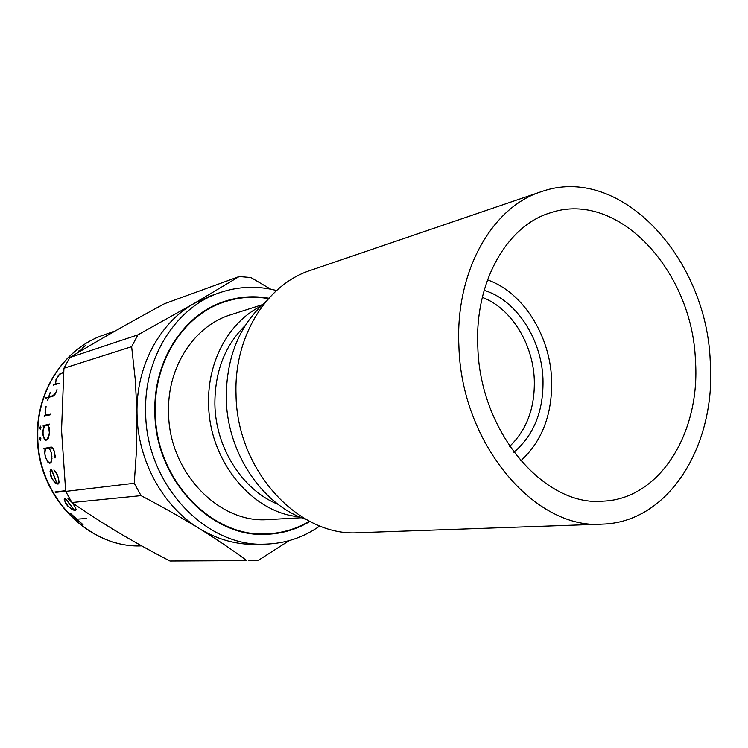 <?xml version="1.0" encoding="UTF-8"?>
<svg xmlns="http://www.w3.org/2000/svg" width="748" height="748" viewBox="0 0 748 748"><rect width="100%" height="100%" fill="white"/><g stroke="black" fill="none" stroke-linecap="round" stroke-linejoin="round"><path stroke-width="1.12" d="M45.376 415.981L44.216 415.748L44.132 416.29L50.593 414.691L50.677 414.14L46.974 415.065L48.143 415.299M46.077 406.501L45.348 412.092L45.824 414.214L46.974 415.065M42.832 434.607L44.413 439.441L45.89 440.432L48.153 438.655L49.396 433.176L48.452 424.929L49.63 424.088L43.169 425.593L43.132 426.164L44.254 425.902L42.851 430.764L43.104 434.607M40.981 427.585L40.317 429.333L39.803 427.856L40.486 426.117L40.981 427.585M44.216 415.748L46.32 415.224L45.095 412.475L45.338 410.156M45.899 406.445L45.104 410.1M49.499 397.123L48.788 396.842L53.23 395.599L56.1 391.877L54.922 394.551L53.089 396.122L48.62 397.366L47.629 400.573L48.414 397.422L45.413 398.263L45.591 397.74L49.293 397.179M50.247 392.7L48.592 396.898M50.097 392.625L48.788 396.842M57.082 389.736L56.1 391.877M56.932 389.661L56.25 391.943M63.599 372.392L59.457 374.458L56.259 379.451L55.464 384.051L59.849 383.172L53.332 385.108L55.156 384.145L56.147 379.769M57.886 376.524L55.96 379.657M57.746 376.431L59.513 374.131L63.627 372.008M85.711 345.398L81.242 349.522L84.085 348.989M83.28 349.466L78.549 351.074L81.111 349.999L82.991 347.493M85.674 345.342L82.925 347.399M63.935 368.25L131.639 346.679L135.294 379.928L137.015 413.756L136.613 448.286L134.247 483.273L141.045 495.644C162.288 506.779 181.717 517.756 199.333 528.565C216.855 539.411 232.665 550.089 246.765 560.598L169.983 561C133.901 542.45 101.223 522.964 71.93 502.525L65.693 491.399L61.542 430.268L63.935 368.25L69.798 357.525C98.194 340.396 129.75 322.463 164.467 303.725L239.164 276.545L194.041 303.501L210.412 295.965L219.557 292.749C176.36 307.119 144.009 356.843 145.636 411.877C145.617 484.339 206.121 547.817 265.783 544.133C285.652 543.431 303.669 537.373 319.835 525.938M134.247 483.273L65.693 491.399M265.783 544.133L256.087 544.376C236.433 544.806 217.518 539.532 199.333 528.565C163.045 506.733 137.567 460.609 137.015 413.756C135.799 366.857 159.333 323.005 194.041 303.501L137.903 334.861L131.639 346.679M276.545 290.523C257.368 285.586 238.369 286.334 219.557 292.749M309.887 521.468C296.732 529.341 282.435 533.623 267.027 534.296C211.46 538.382 154.873 479.468 154.855 412.092C153.303 360.788 183.699 314.431 224.213 301.491C238.864 296.638 253.74 295.554 268.841 298.237M230.122 300.2L221.913 302.314M264.586 534.353L273.001 533.408M268.495 298.62C253.581 296.03 238.893 297.134 224.437 301.911C184.045 314.786 153.742 360.985 155.294 412.101C155.313 479.234 211.703 537.934 267.083 533.829L256.76 534.091M267.083 533.829C282.295 533.156 296.404 528.958 309.42 521.225M214.695 305.343L224.437 301.911M301.594 517.747L268.439 519.57C219.127 524.067 168.609 472.053 168.562 412.429C167.113 366.847 194.443 325.642 230.777 314.758L262.408 304.67M260.65 306.343C229.047 321.949 207.261 361.415 208.608 403.976C209.029 461.002 252.403 513.109 299.35 516.803M278.078 504.33C242.773 490.379 215.489 448.015 214.872 404.154C214.788 371.672 224.905 345.483 245.204 325.567M306.138 519.458C262.37 505.134 226.999 452.877 226.251 398.301C226.298 357.086 239.556 324.8 266.045 301.444M602.103 524.142L358.675 532.707C298.733 537.186 236.527 470.38 236.022 394.177C233.956 336.207 266.756 284.352 310.439 270.374L540.991 191.778C491.922 207.233 455.139 271.776 458.889 346.006C461.254 443.648 534.913 529.818 602.103 524.142C669.479 522.562 716.462 444.209 710.235 361.116C706.57 257.957 620.27 163.27 540.991 191.778M477.822 347.137C474.438 282.183 506.938 225.569 550.378 212.825C618.231 189.683 692.283 271.038 695.425 360.227C700.661 431.82 660.531 498.757 603.393 501.141C544.581 507.219 479.973 432.204 477.822 347.137M520.767 460.843C542.337 440.955 552.613 413.709 551.594 379.096C549.864 335.001 522.749 292.019 487.49 279.883M484.134 290.317C516.214 299.939 541.459 338.732 542.964 378.694C543.815 410.4 534.128 434.925 513.913 452.278M482.31 297.377C510.987 308.036 532.894 343.295 534.278 379.432C535.091 407.51 526.891 429.81 509.697 446.332M137.903 334.861L69.798 357.525M270.645 289.167L250.907 277.545L239.164 276.545M248.888 560.607L258.696 560.112L289.242 540.608M246.765 560.598L169.983 561M71.93 502.525L141.045 495.644M40.888 438.683L40.373 440.432L39.7 438.936L40.233 437.197L40.888 438.683M46.675 448.501L43.917 448.463L51.294 447.024L52.912 448.033L54.52 451.755L55.043 457.991L55.221 455.467M54.548 451.895L55.006 455.513M54.324 451.932L52.856 448.538L51.294 447.613L49.228 448.005L51.173 452.372L51.902 456.215L51.64 461.525L50.537 463.021L47.863 462.171L45.553 457.346M44.843 453.559L45.31 457.402M44.581 453.597L45.104 448.809L43.992 449.024L43.917 448.463M50.658 475.008L50.06 471.305L50.612 469.931L51.659 469.772L57.129 483.61L58.793 482.245L58.4 477.561M57.091 474.204L58.222 477.645M56.904 474.279L53.931 469.922L55.707 471.745L58.475 477.738L59.101 482.666L58.213 484.021L55.287 483.18L52.033 478.589M50.415 475.111L51.818 478.692M55.277 492.436L55.006 491.96L64.786 490.791L65.057 491.277L55.277 492.436L56.259 491.81M65.609 502.862L64.188 499.804L64.459 498.664L65.525 498.542L74.342 510.145L75.791 509.07L74.333 505.18M72.285 502.768L74.202 505.293M71.612 502.02L67.956 498.729L71.172 501.291M72.547 509.528L74.585 510.575L75.557 510.491L76.203 509.416L72.743 503.086M72.313 509.762L67.834 505.891L72.154 509.388L74.202 509.986M65.413 503.021L67.685 506.031M76.941 519.57L83 524.713L70.63 513.539L76.539 519.196L86.506 518.476L77.278 519.149M45.273 439.413L44.413 439.441M48.48 425.023L44.562 425.827L43.075 430.848L43.057 434.42L44.525 438.926L45.927 439.843L47.33 439.637M49.405 429.455L49.162 427.183M48.919 427.164L48.153 424.995M49.303 429.455L49.396 433.055M46.825 439.656L49.041 435.542M48.891 435.551L49.284 433.055M47.199 439.787L45.927 439.843M44.852 425.762L43.169 425.593M40.383 439.646L40.308 437.954L40.607 439.637M52.07 447.51L51.294 447.613M49.592 463.18L50.63 462.89M48.48 462.012L47.863 462.171M51.537 447.173L46.628 448.136M49.237 448.024L45.422 448.744L44.833 453.69L45.506 457.224L47.891 461.675L49.527 462.61L51.088 462.273M51.191 452.512L50.406 450.231M50.247 450.249L49.022 448.043M51.088 452.531L51.874 456.074M50.425 462.451L51.481 461.058L51.977 458.487M51.818 458.524L51.762 456.093M57.933 483.507L58.868 483.021M57.25 484.143L58.587 483.442M50.63 471.09L50.06 471.305M51.827 470.286L50.883 470.464L51.78 470.146M50.883 470.464L50.331 472.914L51.995 478.533L55.23 482.722L57.063 483.47M51.677 470.333L56.932 483.545M75.155 510.071L76.118 509.126M74.585 510.575L75.081 510.08M64.814 499.327L64.188 499.804M65.787 498.944L64.87 499.112L65.562 498.589M64.87 499.112L64.842 501.179L67.834 505.9M65.674 499.028L74.108 510.08M40.355 428.567L40.439 426.884L40.598 428.585M46.862 414.972L45.647 414.729M46.32 415.224L47.489 415.458M46.292 398.02L45.591 397.74M55.95 384.332L55.464 384.051M54.043 384.893L53.557 384.622M55.156 384.145L55.642 384.416M81.635 350.027L81.242 349.522M37.4 435.991C36.923 496.083 88.825 548.583 141.699 545.862C89.021 548.574 37.26 495.933 37.765 435.794C36.736 389.848 65.347 347.755 103.654 335.02L115.127 331.009M37.4 435.925C36.39 389.96 65.151 347.829 103.654 335.02"/></g></svg>
